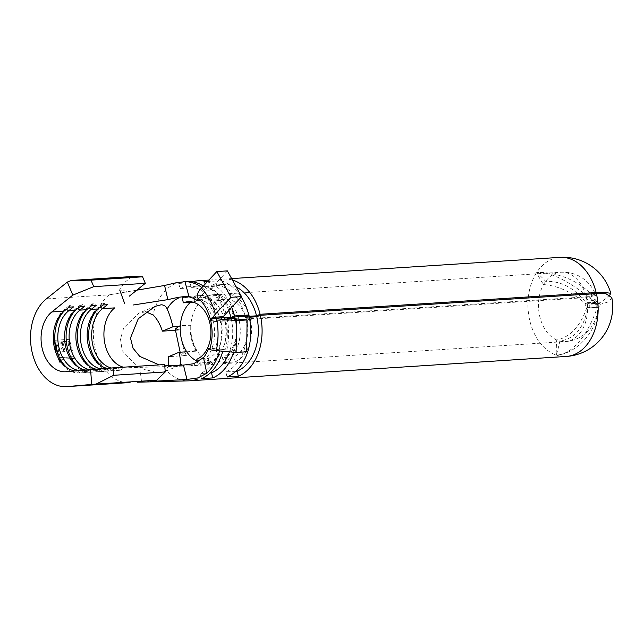 <?xml version="1.0" encoding="UTF-8"?>
<svg xmlns="http://www.w3.org/2000/svg" width="644" height="644" viewBox="0 0 644 644"><rect width="100%" height="100%" fill="white"/><g stroke="black" fill="none" stroke-linecap="round" stroke-linejoin="round"><path stroke-width="0.48" stroke-dasharray="3.22 2.42" d="M186.036 296.594A34.736 24.512 86.3 0 1 187.863 296.377L199.149 295.644A34.736 24.512 86.3 0 0 193.458 296.989L194.673 302.1A29.415 20.753 86.3 0 1 199.495 300.957A29.415 20.753 86.3 0 1 221.737 325.502A29.415 20.753 86.3 0 1 208.117 358.515L196.823 359.247M199.149 295.644A34.736 24.512 86.3 0 1 225.416 324.632A34.736 24.512 86.3 0 1 209.332 363.627L208.117 358.515M194.673 302.1L193.136 302.197M187.863 296.377A34.736 24.512 86.3 0 1 214.122 325.357A34.736 24.512 86.3 0 1 198.038 364.359L209.332 363.627M197.531 362.234L198.038 364.359M193.458 296.989L182.163 297.721M207.762 296.063L219.057 295.338L220.272 300.442L208.978 301.175L207.762 296.063A34.736 24.512 86.3 0 1 213.454 294.719A34.736 24.512 86.3 0 1 239.721 323.707A34.736 24.512 86.3 0 1 223.637 362.701L222.422 357.589A29.415 20.753 86.3 0 0 236.042 324.576A29.415 20.753 86.3 0 0 213.8 300.032L225.094 299.299A29.415 20.753 86.3 0 1 247.336 323.843A29.415 20.753 86.3 0 1 233.716 356.865L222.422 357.589M208.978 301.175A29.415 20.753 86.3 0 1 213.8 300.032M220.272 300.442A29.415 20.753 86.3 0 1 225.094 299.299M219.057 295.338A34.736 24.512 86.3 0 1 224.748 293.986A34.736 24.512 86.3 0 1 251.015 322.974A34.736 24.512 86.3 0 1 234.931 361.968L223.637 362.701M233.716 356.865L234.931 361.968M145.737 311.793L138.935 313.129L123.648 327.989L120.484 339.098L122.215 350.698L138.363 367.813L158.947 373.077L163.383 372.152L166.224 370.163A49.644 35.034 -93.7 0 0 188.636 380.846M179.644 365.285L175.78 366.05L159.108 364.882M186.736 351.785L196.895 351.133L196.935 350.578A32.611 23.007 86.3 0 1 190.857 325.051L190.809 325.598A34.736 24.512 -93.7 0 0 196.895 351.133L196.935 350.578A32.611 23.007 -93.7 0 0 215.925 362.041A32.611 23.007 -93.7 0 0 221.27 360.777A32.611 23.007 -93.7 0 0 236.364 324.173A32.611 23.007 -93.7 0 0 211.715 296.964A32.611 23.007 -93.7 0 0 206.37 298.228A32.611 23.007 -93.7 0 0 190.857 325.051L180.312 325.727M197.297 361.228A32.611 23.007 -93.7 0 0 205.38 362.725A32.611 23.007 -93.7 0 0 210.725 361.461A32.611 23.007 -93.7 0 0 225.827 324.858A32.611 23.007 -93.7 0 0 201.17 297.649A32.611 23.007 -93.7 0 0 195.824 298.913A32.611 23.007 -93.7 0 0 190.383 302.374M196.935 350.578L186.398 351.262M594.501 293.253A117.063 82.609 -93.7 0 0 585.726 295.073C592.198 294.574 595.668 294.992 596.119 296.321C596.344 297.649 594.018 300.241 589.155 304.081L599.717 303.396L609.385 295.459M611.8 297.584L609.176 301.65L599.958 304.427A2.665 1.876 86.3 0 1 598.26 307.293A2.665 1.876 86.3 0 1 598.107 307.301C597.576 333.125 574.247 354.482 556.255 355.077C574.424 354.562 589.711 330.557 597.366 307.043A2.665 1.876 86.3 0 1 596.312 305.385A2.665 1.876 86.3 0 1 596.457 303.227C579.978 289.454 554.54 270.858 536.605 272.597C554.307 271.116 585.171 281.211 596.948 302.455A2.665 1.876 86.3 0 1 597.479 302.084A2.665 1.876 86.3 0 1 597.922 301.988A2.665 1.876 86.3 0 1 599.717 303.396M589.155 304.081A2.665 1.876 -93.7 0 0 587.36 302.664A2.665 1.876 -93.7 0 0 586.917 302.769A2.665 1.876 -93.7 0 0 586.386 303.139C574.77 288.15 561.19 280.881 545.629 281.331A117.063 82.609 -93.7 0 0 536.605 272.597A117.063 82.609 -93.7 0 0 543.536 284.576C558.01 285.703 572.13 292.151 585.895 303.904A2.665 1.876 -93.7 0 0 585.75 306.069A2.665 1.876 -93.7 0 0 586.805 307.727C580.308 326.299 570.286 337.062 556.738 340.008A117.063 82.609 -93.7 0 0 556.255 355.077A117.063 82.609 -93.7 0 0 559.861 341.079A34.736 24.512 86.3 0 1 556.738 340.008A34.736 24.512 86.3 0 1 539.793 316.607A34.736 24.512 86.3 0 1 543.536 284.576A34.736 24.512 86.3 0 1 545.629 281.331A34.736 24.512 86.3 0 1 555.104 273.587A34.736 24.512 86.3 0 1 560.795 272.243A34.736 24.512 86.3 0 1 585.726 295.073A34.736 24.512 86.3 0 1 586.201 296.852L216.65 320.768A34.736 24.512 -93.7 0 0 203.762 299.991L200.083 300.233M183.637 296.651L560.795 272.243A34.736 34.736 0 0 1 596.103 296.256L596.119 296.321M190.857 325.051L190.809 325.598L178.855 326.371M194.649 364.576A34.736 24.512 86.3 0 1 188.958 365.921A34.736 24.512 86.3 0 1 188.153 365.953A34.736 24.512 86.3 0 1 182.534 365.148M219.548 350.932A49.644 35.034 86.3 0 0 219.846 349.773L223.235 349.555A49.644 35.034 86.3 0 1 222.784 351.23M233.563 352.236A49.644 35.034 -93.7 0 0 235.141 318.836M168.293 365.816L166.224 370.163M184.941 351.906L181.375 354.828L186.358 355.52L168.495 356.679M175.273 330.316L180.272 329.994L175.24 329.092M175.369 283.642A49.644 35.034 -93.7 0 0 153.071 314.94M192.588 281.782A49.644 35.034 -93.7 0 0 190.052 282.692L178.758 283.424A49.644 35.034 86.3 0 1 186.897 281.5M232.428 280.06A49.644 35.034 -93.7 0 0 223.79 279.11A49.644 35.034 -93.7 0 0 215.651 281.034L204.357 281.766A49.644 35.034 86.3 0 1 212.496 279.842A49.644 35.034 86.3 0 1 241.202 296.989M201.902 287.578A49.644 35.034 86.3 0 1 205.83 290.943L209.219 290.726A49.644 35.034 86.3 0 0 203.351 286.025M231.679 307.204A49.644 35.034 -93.7 0 0 207.255 281.839M71.251 351.238A46.851 33.061 86.3 0 1 69.407 339.34L54.354 340.314A46.851 33.061 -93.7 0 0 56.189 352.212L57.735 352.107A46.851 33.061 86.3 0 1 56.044 342.165L60.681 341.859A46.851 33.061 -93.7 0 0 62.371 351.809L63.917 351.713A46.851 33.061 86.3 0 1 62.218 341.763L68.014 341.384A46.851 33.061 -93.7 0 0 69.705 351.334L72.402 350.755L69.407 339.34M136.786 290.17L109.174 294.847A46.851 33.061 -93.7 0 0 95.151 348.895A46.851 33.061 -93.7 0 0 130.056 382.52M61.583 362.942A46.851 33.061 86.3 0 1 60.093 359.473L73.601 358.603A46.851 33.061 86.3 0 1 72.949 356.857L59.441 357.734A46.851 33.061 86.3 0 1 58.081 353.403L56.535 353.508A46.851 33.061 -93.7 0 0 60.037 363.039L61.583 362.942L60.697 359.223L60.093 359.473M106.896 368.336A31.942 22.54 86.3 0 0 111.815 368.771A31.942 22.54 86.3 0 0 112.177 368.746L113.843 370.775L115.348 370.67L116.693 368.457A31.942 22.54 86.3 0 1 116.331 368.481A31.942 22.54 86.3 0 1 111.251 367.998M116.693 368.457L105.399 369.181A31.942 22.54 86.3 0 1 105.036 369.213A31.942 22.54 86.3 0 1 100.367 368.827M96.028 369.165A31.942 22.54 86.3 0 0 100.52 369.503A31.942 22.54 86.3 0 0 100.883 369.479L94.105 369.914A31.942 22.54 86.3 0 1 93.742 369.946A31.942 22.54 86.3 0 1 89.564 369.664M85.435 370.026A31.942 22.54 86.3 0 0 89.226 370.236A31.942 22.54 86.3 0 0 89.588 370.203L82.818 370.646A31.942 22.54 86.3 0 1 82.448 370.67A31.942 22.54 86.3 0 1 79.309 370.566M66.066 371.733L78.294 370.936L79.969 372.965L81.474 372.868L82.818 370.646L88.622 370.139L78.294 370.936A31.942 22.54 86.3 0 1 77.932 370.968A31.942 22.54 86.3 0 1 75.3 370.92M219.846 349.773L210.379 348.895L215.265 348.275A34.736 24.512 -93.7 0 0 216.819 321.477L586.37 297.568A34.736 24.512 86.3 0 1 586.748 299.388A117.063 82.609 -93.7 0 0 594.734 294.219L605.634 293.519M215.265 348.275L209.936 348.621M164.671 364.52L145.906 366.17M132.036 276.526L124.316 282.708L119.703 289.953L129.106 291.756L109.174 294.847L46.312 298.913M106.687 368.964L100.883 369.479L102.549 371.499L104.054 371.403L105.399 369.181L111.203 368.674L106.687 368.964L108.353 370.992L109.858 370.896L111.203 368.674M95.393 369.696L89.588 370.203L91.255 372.232L92.76 372.135L94.105 369.914L99.909 369.406L95.393 369.696L97.059 371.725L98.564 371.628L99.909 369.406M209.735 349.249L210.379 348.895L209.864 348.847M249.3 317.218L245.461 317.468A44.315 31.274 86.3 0 1 225.827 371.894L227.042 376.998M245.461 317.468L249.043 316.035M235.865 371.242L225.827 371.894M231.18 318.466A44.315 31.274 86.3 0 1 229.441 351.849M210.266 372.9L200.228 373.544L201.443 378.656M230.681 318.426L219.87 319.126A44.315 31.274 86.3 0 1 200.228 373.544M219.87 319.126L223.444 317.693M225.69 317.903A52.647 37.151 86.3 0 1 225.464 349.764L246.652 351.793M223.235 349.555L225.464 349.764M586.37 297.568L594.734 294.219M216.819 321.477A20.23 3.228 -13 0 1 210.693 320.575M220.393 317.886L225.191 317.854M210.757 320.14A20.23 3.526 166.2 0 0 216.65 320.768M593.333 293.761L586.201 296.852M245.992 316.236L249.099 316.309M227.38 270.882L209.219 290.726M203.762 299.991L198.457 298.856L205.83 290.943M210.958 288.866A52.647 37.151 86.3 0 1 224.949 314.795M587.545 307.977A2.665 1.876 -93.7 0 0 587.698 307.977A2.665 1.876 -93.7 0 0 589.397 305.111L597.358 301.505L586.748 299.388A34.736 24.512 86.3 0 1 570.978 340.225A34.736 24.512 86.3 0 1 565.279 341.57A34.736 24.512 86.3 0 1 559.861 341.079C574.923 338.696 584.148 327.667 587.545 307.977L598.107 307.301M585.895 303.904L596.457 303.227M586.805 307.727L597.366 307.043M589.397 305.111L599.958 304.427M586.386 303.139L596.948 302.455M204.357 281.766L205.573 286.878A44.315 31.274 86.3 0 1 212.834 285.155A44.315 31.274 86.3 0 1 245.243 316.558M205.573 286.878L216.867 286.145L215.651 281.034M216.867 286.145A44.315 31.274 86.3 0 1 224.128 284.431A44.315 31.274 86.3 0 1 236.243 286.999M178.758 283.424L179.974 288.528L191.268 287.804L190.052 282.692M191.268 287.804A44.315 31.274 86.3 0 1 198.537 286.081A44.315 31.274 86.3 0 1 228.709 310.392M179.974 288.528A44.315 31.274 86.3 0 1 187.243 286.813A44.315 31.274 86.3 0 1 219.652 318.208M63.957 311.237A34.076 24.045 86.3 0 1 66.284 309.104L71.259 305.111L73.553 306.882M53.283 337.577A34.076 24.045 86.3 0 1 53.283 337.48A34.076 24.045 86.3 0 1 64.77 309.201L69.753 305.208L71.259 305.111M69.029 307.172L69.753 305.208M84.098 370.429L85.773 372.457L87.278 372.353L81.474 372.868A34.076 24.045 86.3 0 1 81.08 372.892A34.076 24.045 86.3 0 1 67.644 368.247M85.773 372.457L79.969 372.965A34.076 24.045 86.3 0 1 79.574 372.989A34.076 24.045 86.3 0 1 53.677 343.598A34.076 24.045 86.3 0 1 53.669 343.502M87.278 372.353L88.622 370.139M75.251 310.505A34.076 24.045 86.3 0 1 77.57 308.371L82.545 304.387L84.839 306.15M64.577 336.844A34.076 24.045 86.3 0 1 64.577 336.748A34.076 24.045 86.3 0 1 76.064 308.468L81.039 304.483L82.545 304.387M80.323 306.439L81.039 304.483M98.564 371.628L92.76 372.135A34.076 24.045 86.3 0 1 92.374 372.168A34.076 24.045 86.3 0 1 78.938 367.515M97.059 371.725L91.255 372.232A34.076 24.045 86.3 0 1 90.868 372.264A34.076 24.045 86.3 0 1 64.972 342.866A34.076 24.045 86.3 0 1 64.955 342.769M86.546 309.772A34.076 24.045 86.3 0 1 88.864 307.639L93.839 303.654L96.133 305.417M75.871 336.12A34.076 24.045 86.3 0 1 75.871 336.023A34.076 24.045 86.3 0 1 87.359 307.735L92.334 303.751L93.839 303.654M91.617 305.707L92.334 303.751M109.858 370.896L104.054 371.403A34.076 24.045 86.3 0 1 103.668 371.435A34.076 24.045 86.3 0 1 90.232 366.782M108.353 370.992L102.549 371.499A34.076 24.045 86.3 0 1 102.163 371.532A34.076 24.045 86.3 0 1 76.266 342.133A34.076 24.045 86.3 0 1 76.25 342.036M97.832 309.048A34.076 24.045 86.3 0 1 100.158 306.906L105.133 302.922L107.427 304.684M87.157 335.387A34.076 24.045 86.3 0 1 87.157 335.291A34.076 24.045 86.3 0 1 98.653 307.003L103.628 303.018L105.133 302.922M102.911 304.982L103.628 303.018M117.981 368.239L119.647 370.26L121.153 370.163L115.348 370.67A34.076 24.045 86.3 0 1 114.962 370.703A34.076 24.045 86.3 0 1 101.527 366.05M119.647 370.26L113.843 370.775A34.076 24.045 86.3 0 1 113.457 370.799A34.076 24.045 86.3 0 1 87.56 341.401A34.076 24.045 86.3 0 1 87.544 341.304M121.153 370.163L122.497 367.941M69.657 339.235L54.354 340.314M54.603 340.209L57.348 351.729L56.189 352.212M57.348 351.729L58.886 351.624L57.735 352.107M58.886 351.624L56.583 341.94L56.044 342.165M56.583 341.94L60.681 341.859M61.212 341.642L63.523 351.326L62.371 351.809M63.523 351.326L65.068 351.23L63.917 351.713M65.068 351.23L62.758 341.537L62.218 341.763M62.758 341.537L68.014 341.384M68.546 341.167L70.856 350.851L69.705 351.334M70.856 350.851L72.402 350.755M60.697 359.223L74.213 358.346L73.778 356.51L59.441 357.734M60.262 357.388L59.2 352.936L58.081 353.403M59.2 352.936L56.535 353.508M57.654 353.041L60.037 363.039M74.213 358.346L73.601 358.603M73.778 356.51L72.949 356.857M566.245 356.446A49.644 35.034 86.3 0 1 556.255 355.077A49.644 35.034 86.3 0 1 529.819 320.768A49.644 35.034 86.3 0 1 536.605 272.597A49.644 35.034 86.3 0 1 551.699 259.291A49.644 35.034 86.3 0 1 559.837 257.367M186.358 355.52A49.644 35.034 86.3 0 1 180.272 329.994M225.915 313.387A54.965 38.785 -93.7 0 0 211.916 287.457M226.801 349.942A54.965 38.785 -93.7 0 0 227.034 318.088M64.054 311.157L64.77 309.201L66.453 309.233M75.348 310.424L76.064 308.468L77.747 308.508M86.642 309.7L87.359 307.735L89.041 307.776M97.936 308.967L98.653 307.003L100.335 307.043M188.201 301.69L199.495 300.957M213.454 294.719L224.748 293.986M155.107 306.383L138.935 313.129M211.715 296.964L201.17 297.649M215.925 362.041L205.38 362.725M587.36 302.664L597.922 301.988M188.958 365.921L565.279 341.57A34.736 34.736 0 0 0 597.358 301.505M208.898 280.076L212.496 279.842M111.815 368.771L105.036 369.213M100.52 369.503L93.742 369.946M89.226 370.236L82.448 370.67M77.932 370.968L65.696 371.757M188.153 365.953L128.22 367.708M223.79 279.11L231.623 278.602M587.698 307.977L598.26 307.293M212.834 285.155L224.128 284.431M187.243 286.813L198.537 286.081M141.511 381.538L139.7 366.774M179.104 365.591L163.383 372.152M196.291 351.044C191.856 343.55 189.827 335.025 190.197 325.478M180.159 352.212L181.375 354.828M79.574 372.989L81.08 372.892M90.868 372.264L92.374 372.168M102.163 371.532L103.668 371.435M113.457 370.799L114.962 370.703"/><path stroke-width="0.97" d="M193.136 302.197L183.379 302.825A29.415 20.753 86.3 0 1 188.201 301.69A29.415 20.753 86.3 0 1 210.443 326.226A29.415 20.753 86.3 0 1 196.823 359.247L197.531 362.234M183.379 302.825L182.163 297.721A34.736 24.512 86.3 0 1 186.036 296.594M180.159 352.212L175.24 329.092L178.855 326.371L172.946 326.758C171.054 318.997 169.114 313.105 167.126 309.072A34.736 24.512 86.3 0 1 178.774 297.939M172.946 326.758L162.409 331.145L175.273 330.316M145.737 311.793L153.071 314.94C156.862 318.555 159.978 323.956 162.409 331.145M159.108 364.882L139.724 356.374L133.026 348.195L130.49 338.019L138.275 318.732L155.107 306.383L161.185 304.781C164.228 304.958 166.208 306.391 167.126 309.072M178.855 326.371L180.312 325.727A32.611 23.007 -93.7 0 0 186.398 351.262A32.611 23.007 -93.7 0 0 197.297 361.228M593.333 293.761L605.408 292.545L610.778 293.294A49.644 49.644 0 0 0 559.837 257.367A49.644 35.034 86.3 0 1 596.143 292.537L260.087 314.28A49.644 35.034 -93.7 0 0 232.428 280.06M609.779 295.065L610.778 293.294M182.534 365.148A34.736 24.512 86.3 0 1 180.28 364.295C180.867 362.459 180.449 358.458 179.024 352.284L186.736 351.785M136.786 290.17L164.582 285.469L175.321 282.925L184.973 281.669L189.046 296.9L183.637 296.651L177.881 297.383L167.859 299.637L133.26 304.998M189.046 296.9A34.736 24.512 86.3 0 1 196.983 300.434L198.457 298.856C196.082 296.53 197.048 292.956 201.371 288.142A54.965 38.785 86.3 0 1 215.378 314.063L231.003 297.311L216.835 271.567L201.371 288.142M200.083 300.233L196.983 300.434M222.784 351.23A49.644 35.034 86.3 0 1 201.443 378.656L212.737 377.923A49.644 35.034 -93.7 0 0 233.563 352.236M219.548 350.932A49.644 35.034 86.3 0 1 206.78 373.206L197.95 377.899L186.977 379.469L150.446 381.433M235.141 318.836A49.644 35.034 -93.7 0 0 234.738 316.961L231.164 318.394A44.315 31.274 86.3 0 1 231.18 318.466M234.738 316.961L249.043 316.035A49.644 35.034 86.3 0 1 227.042 376.998L238.336 376.265A49.644 35.034 -93.7 0 0 260.337 315.302L256.755 316.735A44.315 31.274 86.3 0 1 237.121 371.161L235.865 371.242M596.384 293.559A49.644 35.034 86.3 0 1 574.384 354.522A49.644 35.034 86.3 0 1 566.245 356.446A49.644 49.644 0 0 0 611.8 297.584L605.634 293.519A49.644 7.913 167 0 0 596.384 293.559L260.337 315.302M137.566 382.198L188.636 380.846A49.644 35.034 -93.7 0 0 189.924 380.797A49.644 35.034 -93.7 0 0 198.062 378.873M179.024 352.284L168.495 356.679L168.293 365.816M184.973 281.669A49.644 35.034 86.3 0 1 201.902 287.578M183.419 281.726L186.897 281.5A49.644 35.034 86.3 0 1 203.351 286.025M241.202 296.989A49.644 35.034 86.3 0 1 248.801 315.013L234.497 315.938A49.644 35.034 -93.7 0 0 231.679 307.204M207.255 281.839A49.644 35.034 -93.7 0 0 198.191 280.768A49.644 35.034 -93.7 0 0 192.588 281.782M46.312 298.913A46.851 33.061 -93.7 0 0 32.2 352.598A46.851 33.061 -93.7 0 0 66.662 386.633A46.851 33.061 -93.7 0 0 67.193 386.593L91.714 384.436L90.579 369.576L66.066 371.733A31.942 22.54 86.3 0 1 65.696 371.757A31.942 22.54 86.3 0 1 42.206 348.549A31.942 22.54 86.3 0 1 51.826 311.946L72.844 295.105L67.33 282.072L46.312 298.913M111.251 367.998A31.942 22.54 86.3 0 1 92.164 341.771A31.942 22.54 86.3 0 1 102.452 308.677L107.427 304.684L102.911 304.982L97.936 308.967L91.158 309.402L96.133 305.417L91.617 305.707L86.642 309.7L79.864 310.134L84.839 306.15L80.323 306.439L75.348 310.424L68.57 310.867L73.553 306.882L69.029 307.172L64.054 311.157L51.826 311.946M129.243 296.216L145.327 283.328L93.758 286.661L72.844 295.105M123.423 367.193A31.942 22.54 86.3 0 1 104.392 340.934A31.942 22.54 86.3 0 1 114.688 307.88L102.452 308.677L100.335 307.043M100.367 368.827A31.942 22.54 86.3 0 1 80.919 342.785A31.942 22.54 86.3 0 1 91.158 309.402L89.041 307.776M106.896 368.336A31.942 22.54 86.3 0 1 87.536 341.215A31.942 22.54 86.3 0 1 87.157 335.484A31.942 22.54 86.3 0 1 97.936 308.967M89.564 369.664A31.942 22.54 86.3 0 1 69.681 343.864A31.942 22.54 86.3 0 1 79.864 310.134L77.747 308.508M96.028 369.165A31.942 22.54 86.3 0 1 76.242 341.948A31.942 22.54 86.3 0 1 75.871 336.208A31.942 22.54 86.3 0 1 86.642 309.7M79.309 370.566A31.942 22.54 86.3 0 1 58.507 345.305A31.942 22.54 86.3 0 1 68.57 310.867L66.453 309.233M85.435 370.026A31.942 22.54 86.3 0 1 64.947 342.672A31.942 22.54 86.3 0 1 64.577 336.941A31.942 22.54 86.3 0 1 75.348 310.424M75.3 370.92A31.942 22.54 86.3 0 1 53.653 343.405A31.942 22.54 86.3 0 1 53.283 337.673A31.942 22.54 86.3 0 1 64.054 311.157M180.28 364.295L179.644 365.285M186.977 379.469L183.451 365.1L165.846 365.929M183.451 365.1L193.691 363.739L203.512 357.637L206.78 373.206M209.936 348.621L208.487 348.718A34.736 24.512 86.3 0 1 203.512 357.637M147.726 380.974L156.733 380.185L165.242 371.95L164.671 364.52L113.103 367.861L113.674 375.291L96.037 384.106L91.714 384.436M145.327 283.328L142.574 276.807L132.036 276.526L71.339 280.454L91.005 280.148L93.758 286.661M165.242 371.95L113.674 375.291M156.733 380.185L96.037 384.106M67.33 282.072L71.339 280.454M142.574 276.807L91.005 280.148M90.579 369.576L113.103 367.861M167.859 299.637L164.582 285.469M209.864 348.847L208.487 348.718M238.336 376.265L237.121 371.161M256.755 316.735L249.3 317.218M212.737 377.923L211.522 372.82L210.266 372.9M229.441 351.849A44.315 31.274 86.3 0 1 211.522 372.82M231.164 318.394L230.681 318.426M236.115 352.469L246.652 351.793L247.103 319.947L223.444 317.693L213.035 318.361L216.497 318.764A54.965 38.785 86.3 0 1 216.263 350.626L236.115 352.469L236.565 320.632L216.497 318.764M209.735 349.249C212.552 340.306 212.866 330.742 210.693 320.575A20.23 3.228 -13 0 1 213.035 318.361M215.378 314.063L212.786 317.347L223.202 316.671L220.393 317.886M212.786 317.347A20.23 3.526 166.2 0 0 210.499 319.754A20.23 3.526 166.2 0 0 210.757 320.14M596.143 292.537A49.644 8.646 -13.8 0 1 605.408 292.545M249.099 316.309L256.537 315.826L260.087 314.28M248.801 315.013L245.992 316.236M225.191 317.854L230.946 317.484L234.497 315.938M216.263 350.626C210.644 350.078 208.688 349.499 210.379 348.895M247.103 319.947L236.565 320.632M223.202 316.671L241.548 296.626L227.38 270.882L216.835 271.567M241.548 296.626L231.003 297.311M210.499 319.754C207.489 309.394 203.488 302.447 198.505 298.897L198.457 298.856M190.383 302.374A32.611 23.007 -93.7 0 0 180.312 325.727M186.398 351.262L184.941 351.906M236.243 286.999A44.315 31.274 86.3 0 1 256.537 315.826M228.709 310.392A44.315 31.274 86.3 0 1 230.946 317.484M67.644 368.247A34.076 24.045 86.3 0 1 63.957 311.237M53.669 343.502A34.076 24.045 86.3 0 1 53.283 337.577M78.938 367.515A34.076 24.045 86.3 0 1 75.251 310.505M64.955 342.769A34.076 24.045 86.3 0 1 64.577 336.844M90.232 366.782A34.076 24.045 86.3 0 1 86.546 309.772M76.25 342.036A34.076 24.045 86.3 0 1 75.871 336.12M101.527 366.05A34.076 24.045 86.3 0 1 97.832 309.048M87.544 341.304A34.076 24.045 86.3 0 1 87.157 335.387M130.056 382.52L67.193 386.593M189.924 380.797L566.245 356.446M198.191 280.768L208.898 280.076M129.525 382.568L66.662 386.633M231.623 278.602L559.837 257.367M124.646 303.493L119.703 289.953"/></g></svg>
